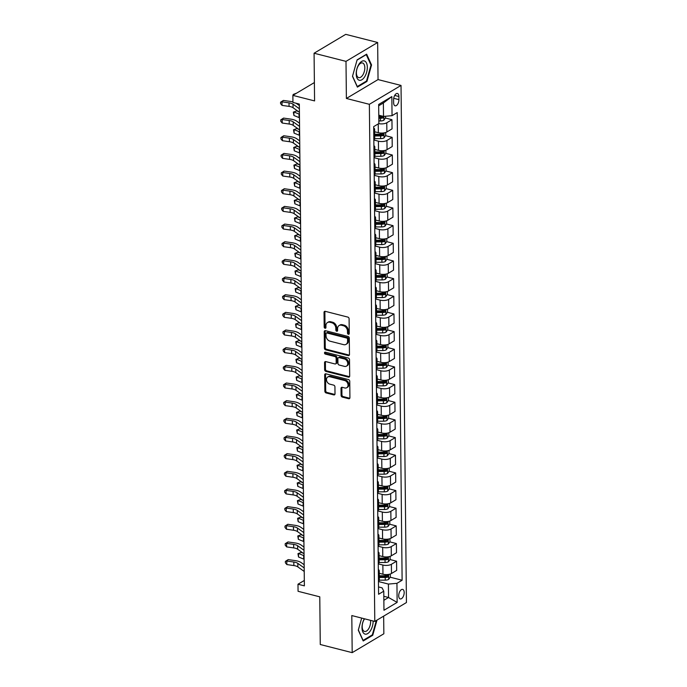 <?xml version="1.0" encoding="UTF-8"?>
<svg xmlns="http://www.w3.org/2000/svg" width="687" height="687" viewBox="0 0 687 687"><rect width="100%" height="100%" fill="white"/><g stroke="black" fill="none" stroke-linecap="round" stroke-linejoin="round"><path stroke-width="1.03" d="M348.386 334.286A1.056 0.807 -120.8 0 0 349.254 333.538L349.099 318.802A1.511 1.151 -120.8 0 0 347.828 317.093L325.269 311.34A1.511 1.151 -120.8 0 0 324.032 312.413L324.187 327.141A1.056 0.807 -120.8 0 0 325.939 327.596L325.921 325.681A4.826 3.675 -120.8 0 1 327.459 322.564A4.826 3.675 -120.8 0 1 329.88 322.272L331.761 322.753A4.826 3.675 -120.8 0 1 335.823 328.206L335.84 330.112A1.056 0.807 -120.8 0 0 337.592 330.567L337.575 328.661A4.826 3.675 -120.8 0 1 339.112 325.535A4.826 3.675 -120.8 0 1 341.542 325.243L343.414 325.724A4.826 3.675 -120.8 0 1 347.476 331.177L347.493 333.092A1.056 0.807 -120.8 0 0 348.386 334.286M404.179 592.52A4.921 2.533 104.3 0 0 402.659 589.386A4.921 2.533 104.3 0 0 398.709 595.784A4.921 2.533 104.3 0 0 400.229 598.918A4.921 2.533 104.3 0 0 404.179 592.52M341.087 395.386A1.511 1.151 -120.8 0 0 342.349 397.095L348.678 398.709A1.511 1.151 -120.8 0 0 349.923 397.644L349.752 381.276A1.511 1.151 -120.8 0 0 348.481 379.567L325.921 373.822A1.511 1.151 -120.8 0 0 324.685 374.887L324.857 391.247A1.511 1.151 -120.8 0 0 326.127 392.955L333.77 394.905A1.511 1.151 -120.8 0 0 335.007 393.84L334.93 386.833A1.511 1.151 -120.8 0 0 333.667 385.132L329.872 384.162A4.036 3.074 -120.8 0 1 326.677 380.83A4.036 3.074 -120.8 0 1 327.768 376.983A4.036 3.074 -120.8 0 1 329.794 376.742L344.651 380.529A4.036 3.074 -120.8 0 1 347.854 383.861A4.036 3.074 -120.8 0 1 346.755 387.708A4.036 3.074 -120.8 0 1 344.728 387.949L342.255 387.313A1.511 1.151 -120.8 0 0 341.01 388.387L341.087 395.386L341.937 394.879A1.511 1.151 -120.8 0 0 343.208 396.588L349.537 398.202A1.511 1.151 -120.8 0 0 349.795 398.237M345.999 61.366L346.385 98.456L378.039 79.58L377.652 42.491L345.999 61.366L314.079 53.225L314.577 100.912L292.868 95.381L292.945 102.44L299.326 104.072L304.375 585.856L297.986 584.225L298.064 591.292L319.773 596.831L320.271 644.509L352.191 652.65L383.844 633.775L383.664 616.127M346.385 98.456L369.366 104.312L374.784 621.426L351.804 615.561L352.191 652.65M348.232 355.583A1.511 1.151 -120.8 0 0 349.468 354.509L349.297 338.15A1.511 1.151 -120.8 0 0 348.034 336.441L325.475 330.687A1.511 1.151 -120.8 0 0 324.23 331.752L324.401 348.12A1.511 1.151 -120.8 0 0 325.672 349.829L348.232 355.583L349.09 355.067A1.511 1.151 -120.8 0 0 349.339 355.102M349.52 359.713L349.692 376.072A1.511 1.151 -120.8 0 1 348.455 377.146L325.896 371.392A1.511 1.151 -120.8 0 1 324.633 369.683L324.556 362.684A1.511 1.151 -120.8 0 1 325.793 361.611L334.947 363.947A1.511 1.151 -120.8 0 0 336.183 362.882L336.132 358.236A1.511 1.151 -120.8 0 0 334.87 356.527L325.337 354.097A1.056 0.807 -120.8 0 1 325.32 352.156L348.257 358.004A1.511 1.151 -120.8 0 1 349.52 359.713M314.079 53.225L345.733 34.35L377.652 42.491M393.599 99.675L393.634 102.784A4.766 2.456 104.3 0 0 395.102 105.815A4.766 2.456 104.3 0 0 398.932 99.624L398.907 96.515A4.766 2.456 104.3 0 0 397.43 93.475A4.766 2.456 104.3 0 0 393.599 99.675M369.366 104.312L401.028 85.437L406.438 602.542L374.784 621.426M391.848 96.601L392.045 115.674L383.518 116.412L383.372 102.99L391.848 96.601L378.666 104.458L378.872 123.531L373.694 126.614L378.589 594.272L383.767 591.189L382.084 587.84L378.511 586.93M390.19 577.2L402.118 580.24L397.223 112.582L392.045 115.674M402.118 580.24L396.94 583.332L397.138 602.405L383.964 610.262L383.767 591.189M378.039 79.58L401.028 85.437M304.315 580.455L297.986 584.225M314.388 82.552L292.868 95.381M383.372 102.99L378.683 105.789M383.518 116.412L378.777 115.201M383.818 596.282L388.55 597.492L388.413 584.07L378.451 581.528M390.001 559.536L396.571 561.21L396.665 570.399L391.487 573.482A6.149 2.422 179.4 0 1 382.96 574.22L379.284 573.284M396.571 561.21L391.392 564.302A6.149 2.422 179.4 0 1 382.865 565.04L378.271 563.872M389.812 541.88L396.382 543.554L396.485 552.734L391.307 555.826A6.149 2.422 179.4 0 1 382.779 556.564L379.095 555.628M396.382 543.554L391.212 546.637A6.149 2.422 179.4 0 1 382.676 547.376L378.082 546.208M389.632 524.215L396.201 525.89L396.296 535.079L391.118 538.161A6.149 2.422 179.4 0 1 382.59 538.9L378.915 537.964M396.201 525.89L391.023 528.981A6.149 2.422 179.4 0 1 382.496 529.72L377.902 528.543M389.443 506.559L396.013 508.234L396.116 517.414L390.937 520.506A6.149 2.422 179.4 0 1 382.401 521.244L378.726 520.299M396.013 508.234L390.843 511.317A6.149 2.422 179.4 0 1 382.307 512.055L377.713 510.888M389.263 488.895L395.832 490.57L395.927 499.758L390.748 502.841A6.149 2.422 179.4 0 1 382.221 503.58L378.546 502.644M395.832 490.57L390.654 493.661A6.149 2.422 179.4 0 1 382.127 494.4L377.532 493.223M389.074 471.239L395.643 472.914L395.738 482.094L390.568 485.177A6.149 2.422 179.4 0 1 382.032 485.915L378.357 484.979M395.643 472.914L390.465 475.997A6.149 2.422 179.4 0 1 381.938 476.735L377.343 475.567M388.894 453.575L395.463 455.249L395.557 464.429L390.379 467.521A6.149 2.422 179.4 0 1 381.852 468.259L378.176 467.323M395.463 455.249L390.285 458.332A6.149 2.422 179.4 0 1 381.757 459.079L377.163 457.903M388.705 435.91L395.274 437.585L395.368 446.773L390.199 449.856A6.149 2.422 179.4 0 1 381.663 450.595L377.987 449.659M395.274 437.585L390.096 440.676A6.149 2.422 179.4 0 1 381.568 441.415L376.974 440.247M388.524 418.254L395.094 419.929L395.188 429.109L390.01 432.2A6.149 2.422 179.4 0 1 381.483 432.939L377.807 432.003M395.094 419.929L389.915 423.012A6.149 2.422 179.4 0 1 381.388 423.75L376.794 422.582M388.335 400.59L394.905 402.264L394.999 411.453L389.83 414.536A6.149 2.422 179.4 0 1 381.294 415.274L377.618 414.338M394.905 402.264L389.727 405.356A6.149 2.422 179.4 0 1 381.199 406.094L376.605 404.918M388.155 382.934L394.724 384.608L394.819 393.788L389.641 396.88A6.149 2.422 179.4 0 1 381.113 397.618L377.438 396.682M394.724 384.608L389.546 387.691A6.149 2.422 179.4 0 1 381.019 388.43L376.424 387.262M387.966 365.269L394.536 366.944L394.63 376.132L389.452 379.215A6.149 2.422 179.4 0 1 380.924 379.954L377.249 379.018M394.536 366.944L389.357 370.035A6.149 2.422 179.4 0 1 380.83 370.774L376.236 369.597M387.786 347.613L394.347 349.288L394.45 358.468L389.271 361.551A6.149 2.422 179.4 0 1 380.744 362.298L377.069 361.353M394.347 349.288L389.177 352.371A6.149 2.422 179.4 0 1 380.641 353.109L376.055 351.942M387.597 329.949L394.166 331.623L394.261 340.804L389.082 343.895A6.149 2.422 179.4 0 1 380.555 344.634L376.88 343.698M394.166 331.623L388.988 334.715A6.149 2.422 179.4 0 1 380.461 335.454L375.866 334.277M387.408 312.284L393.977 313.959L394.08 323.148L388.902 326.231A6.149 2.422 179.4 0 1 380.375 326.969L376.699 326.033M393.977 313.959L388.808 317.05A6.149 2.422 179.4 0 1 380.272 317.789L375.677 316.621M387.228 294.629L393.797 296.303L393.891 305.483L388.713 308.575A6.149 2.422 179.4 0 1 380.186 309.313L376.51 308.377M393.797 296.303L388.619 299.386A6.149 2.422 179.4 0 1 380.091 300.125L375.497 298.957M387.039 276.964L393.608 278.639L393.711 287.827L388.533 290.91A6.149 2.422 179.4 0 1 380.005 291.649L376.321 290.713M393.608 278.639L388.438 281.73A6.149 2.422 179.4 0 1 379.902 282.469L375.308 281.292M386.858 259.308L393.428 260.983L393.522 270.163L388.344 273.254A6.149 2.422 179.4 0 1 379.817 273.993L376.141 273.057M393.428 260.983L388.249 264.066A6.149 2.422 179.4 0 1 379.722 264.804L375.128 263.636M386.669 241.644L393.239 243.318L393.333 252.507L388.164 255.59A6.149 2.422 179.4 0 1 379.628 256.328L375.952 255.392M393.239 243.318L388.061 246.41A6.149 2.422 179.4 0 1 379.533 247.148L374.939 245.972M386.489 223.988L393.058 225.662L393.153 234.842L387.975 237.934A6.149 2.422 179.4 0 1 379.447 238.672L375.772 237.728M393.058 225.662L387.88 228.745A6.149 2.422 179.4 0 1 379.353 229.484L374.758 228.316M386.3 206.323L392.87 207.998L392.964 217.178L387.794 220.269A6.149 2.422 179.4 0 1 379.258 221.008L375.583 220.072M392.87 207.998L387.691 211.089A6.149 2.422 179.4 0 1 379.164 211.828L374.57 210.651M386.12 188.659L392.689 190.333L392.784 199.522L387.605 202.605A6.149 2.422 179.4 0 1 379.078 203.343L375.403 202.407M392.689 190.333L387.511 193.425A6.149 2.422 179.4 0 1 378.984 194.163L374.389 192.995M385.931 171.003L392.5 172.677L392.595 181.857L387.425 184.949A6.149 2.422 179.4 0 1 378.889 185.688L375.214 184.751M392.5 172.677L387.322 175.76A6.149 2.422 179.4 0 1 378.795 176.499L374.2 175.331M385.75 153.338L392.32 155.013L392.414 164.202L387.236 167.285A6.149 2.422 179.4 0 1 378.709 168.023L375.033 167.087M392.32 155.013L387.142 158.104A6.149 2.422 179.4 0 1 378.614 158.843L374.02 157.666M385.562 135.683L392.131 137.357L392.225 146.537L387.047 149.629A6.149 2.422 179.4 0 1 378.52 150.367L374.844 149.431M392.131 137.357L386.953 140.44A6.149 2.422 179.4 0 1 378.425 141.179L373.831 140.011M385.381 118.018L391.951 119.693L392.045 128.881L386.867 131.964A6.149 2.422 179.4 0 1 378.339 132.703L374.664 131.767M383.861 600.292L388.55 597.492L397.138 602.405M391.951 119.693L386.772 122.784A6.149 2.422 179.4 0 1 378.7 123.626M379.713 116.575L381.749 117.091M379.894 134.231L381.929 134.755M380.083 151.896L382.118 152.42M380.263 169.56L382.298 170.075M380.452 187.216L382.487 187.74M380.632 204.881L382.676 205.396M380.821 222.536L382.857 223.06M381.002 240.201L383.045 240.716M381.191 257.857L383.226 258.381M381.371 275.521L383.415 276.045M381.56 293.186L383.595 293.701M381.74 310.842L383.784 311.366M381.929 328.506L383.964 329.021M382.118 346.162L384.153 346.686M382.298 363.827L384.334 364.342M382.487 381.483L384.522 382.006M382.668 399.147L384.703 399.662M382.857 416.811L384.892 417.327M383.037 434.467L385.081 434.991M383.226 452.132L385.261 452.647M383.406 469.788L385.45 470.312M383.595 487.452L385.63 487.968M383.775 505.108L385.819 505.632M383.964 522.773L386 523.288M384.145 540.437L386.188 540.952M384.334 558.093L386.369 558.617M384.522 575.758L386.558 576.273M373.702 128.014A6.149 2.422 179.4 0 1 374.638 129.276A6.149 2.422 179.4 0 1 373.737 130.556M374.638 129.276L374.733 138.456A6.149 2.422 179.4 0 1 373.831 139.736M373.891 145.67A6.149 2.422 179.4 0 1 374.819 146.932A6.149 2.422 179.4 0 1 373.917 148.212M374.819 146.932L374.913 156.121A6.149 2.422 179.4 0 1 374.011 157.4M374.08 163.334A6.149 2.422 179.4 0 1 375.008 164.597A6.149 2.422 179.4 0 1 374.106 165.876M375.008 164.597L375.102 173.777A6.149 2.422 179.4 0 1 374.2 175.056M374.26 180.99A6.149 2.422 179.4 0 1 375.188 182.253A6.149 2.422 179.4 0 1 374.286 183.532M375.188 182.253L375.282 191.441A6.149 2.422 179.4 0 1 374.381 192.721M374.449 198.655A6.149 2.422 179.4 0 1 375.377 199.917A6.149 2.422 179.4 0 1 374.475 201.197M375.377 199.917L375.471 209.097A6.149 2.422 179.4 0 1 374.57 210.377M374.63 216.319A6.149 2.422 179.4 0 1 375.557 217.573A6.149 2.422 179.4 0 1 374.655 218.852M375.557 217.573L375.652 226.762A6.149 2.422 179.4 0 1 374.75 228.041M374.819 233.975A6.149 2.422 179.4 0 1 375.746 235.237A6.149 2.422 179.4 0 1 374.844 236.517M375.746 235.237L375.841 244.417A6.149 2.422 179.4 0 1 374.939 245.697M374.999 251.64A6.149 2.422 179.4 0 1 375.926 252.902A6.149 2.422 179.4 0 1 375.025 254.181M375.926 252.902L376.029 262.082A6.149 2.422 179.4 0 1 375.119 263.361M375.188 269.295A6.149 2.422 179.4 0 1 376.115 270.558A6.149 2.422 179.4 0 1 375.214 271.837M376.115 270.558L376.21 279.746A6.149 2.422 179.4 0 1 375.308 281.026M375.368 286.96A6.149 2.422 179.4 0 1 376.296 288.222A6.149 2.422 179.4 0 1 375.394 289.502M376.296 288.222L376.399 297.402A6.149 2.422 179.4 0 1 375.497 298.682M375.557 304.616A6.149 2.422 179.4 0 1 376.485 305.878A6.149 2.422 179.4 0 1 375.583 307.158M376.485 305.878L376.579 315.067A6.149 2.422 179.4 0 1 375.677 316.346M375.737 322.28A6.149 2.422 179.4 0 1 376.665 323.543A6.149 2.422 179.4 0 1 375.763 324.822M376.665 323.543L376.768 332.723A6.149 2.422 179.4 0 1 375.866 334.002M375.926 339.945A6.149 2.422 179.4 0 1 376.854 341.199A6.149 2.422 179.4 0 1 375.952 342.478M376.854 341.199L376.948 350.387A6.149 2.422 179.4 0 1 376.047 351.667M376.107 357.601A6.149 2.422 179.4 0 1 377.043 358.863A6.149 2.422 179.4 0 1 376.141 360.143M377.043 358.863L377.137 368.043A6.149 2.422 179.4 0 1 376.236 369.323M376.296 375.265A6.149 2.422 179.4 0 1 377.223 376.528A6.149 2.422 179.4 0 1 376.321 377.807M377.223 376.528L377.318 385.708A6.149 2.422 179.4 0 1 376.416 386.987M376.476 392.921A6.149 2.422 179.4 0 1 377.412 394.183A6.149 2.422 179.4 0 1 376.51 395.463M377.412 394.183L377.507 403.363A6.149 2.422 179.4 0 1 376.605 404.652M376.665 410.586A6.149 2.422 179.4 0 1 377.592 411.848A6.149 2.422 179.4 0 1 376.691 413.127M377.592 411.848L377.687 421.028A6.149 2.422 179.4 0 1 376.785 422.307M376.854 428.241A6.149 2.422 179.4 0 1 377.781 429.504A6.149 2.422 179.4 0 1 376.88 430.783M377.781 429.504L377.876 438.692A6.149 2.422 179.4 0 1 376.974 439.972M377.034 445.906A6.149 2.422 179.4 0 1 377.962 447.168A6.149 2.422 179.4 0 1 377.06 448.448M377.962 447.168L378.056 456.348A6.149 2.422 179.4 0 1 377.154 457.628M377.223 463.57A6.149 2.422 179.4 0 1 378.151 464.824A6.149 2.422 179.4 0 1 377.249 466.104M378.151 464.824L378.245 474.013A6.149 2.422 179.4 0 1 377.343 475.292M377.403 481.226A6.149 2.422 179.4 0 1 378.331 482.489A6.149 2.422 179.4 0 1 377.429 483.768M378.331 482.489L378.434 491.669A6.149 2.422 179.4 0 1 377.524 492.948M377.592 498.891A6.149 2.422 179.4 0 1 378.52 500.145A6.149 2.422 179.4 0 1 377.618 501.433M378.52 500.145L378.614 509.333A6.149 2.422 179.4 0 1 377.713 510.613M377.773 516.547A6.149 2.422 179.4 0 1 378.7 517.809A6.149 2.422 179.4 0 1 377.798 519.089M378.7 517.809L378.803 526.989A6.149 2.422 179.4 0 1 377.902 528.277M377.962 534.211A6.149 2.422 179.4 0 1 378.889 535.474A6.149 2.422 179.4 0 1 377.987 536.753M378.889 535.474L378.984 544.654A6.149 2.422 179.4 0 1 378.082 545.933M378.142 551.867A6.149 2.422 179.4 0 1 379.069 553.129A6.149 2.422 179.4 0 1 378.168 554.409M379.069 553.129L379.172 562.318A6.149 2.422 179.4 0 1 378.271 563.598M378.331 569.532A6.149 2.422 179.4 0 1 379.258 570.794A6.149 2.422 179.4 0 1 378.357 572.073M379.258 570.794L379.353 579.974A6.149 2.422 179.4 0 1 378.451 581.254M388.413 584.07L396.94 583.332M352.491 76.334L357.395 87.129L366.935 81.444L371.555 64.964L366.643 54.17L357.111 59.855L352.491 76.334M361.68 618.085L358.288 630.177L363.2 640.971L372.732 635.277L376.991 620.103M370.877 64.793L371.555 64.964M366.18 81.246L366.935 81.444M371.976 635.089L372.732 635.277M349.228 333.77A1.056 0.807 -120.8 0 1 348.352 332.577L348.335 330.67A4.826 3.675 -120.8 0 0 344.273 325.209L343.414 325.724M339.112 325.535L339.971 325.02A4.826 3.675 -120.8 0 1 342.392 324.728L344.273 325.209M327.459 322.564L328.309 322.048A4.826 3.675 -120.8 0 1 330.739 321.756L332.62 322.237A4.826 3.675 -120.8 0 1 336.673 327.699L336.699 329.605A1.056 0.807 -120.8 0 0 337.566 330.799M325.011 311.305A1.511 1.151 -120.8 0 0 324.882 311.898L325.037 326.634A1.056 0.807 -120.8 0 0 325.913 327.828M325.217 330.653A1.511 1.151 -120.8 0 0 325.088 331.246L325.26 347.613A1.511 1.151 -120.8 0 0 326.531 349.314L349.09 355.067M347.562 339.223A1.056 0.807 -120.8 0 0 346.669 338.03L326.866 332.98A1.056 0.807 -120.8 0 0 326.007 333.727L326.024 335.737A4.826 3.675 -120.8 0 0 330.078 341.199L343.62 344.651A4.826 3.675 -120.8 0 0 346.042 344.359A4.826 3.675 -120.8 0 0 347.579 341.233L347.562 339.223L348.412 338.717A1.056 0.807 -120.8 0 0 347.528 337.523L346.669 338.03M326.342 333.049L327.192 332.534A1.056 0.807 -120.8 0 1 327.725 332.474L347.528 337.523M346.042 344.359L346.901 343.852A4.826 3.675 -120.8 0 0 348.438 340.726L347.579 341.233M348.412 338.717L348.438 340.726M325.544 361.577A1.511 1.151 -120.8 0 0 325.415 362.169L325.483 369.177A1.511 1.151 -120.8 0 0 326.754 370.886L349.314 376.631A1.511 1.151 -120.8 0 0 349.563 376.665M335.703 363.852L336.561 363.346A1.511 1.151 -120.8 0 0 337.042 362.367L336.991 357.721A1.511 1.151 -120.8 0 0 335.72 356.021L326.196 353.59L325.337 354.097M325.337 352.165A1.056 0.807 -120.8 0 0 326.196 353.59M344.436 366.369A4.036 3.074 -120.8 0 0 346.463 366.128A4.036 3.074 -120.8 0 0 347.562 362.281A4.036 3.074 -120.8 0 0 344.359 358.949L339.129 357.618A1.511 1.151 -120.8 0 0 337.892 358.683L337.935 363.329A1.511 1.151 -120.8 0 0 339.206 365.037L344.436 366.369M346.463 366.128L347.321 365.613A4.036 3.074 -120.8 0 0 348.421 361.766A4.036 3.074 -120.8 0 0 345.218 358.442L344.359 358.949M338.373 357.704L339.223 357.197A1.511 1.151 -120.8 0 1 339.979 357.103L345.218 358.442M341.997 387.279A1.511 1.151 -120.8 0 0 341.868 387.872L341.937 394.879M346.755 387.708L347.613 387.193A4.036 3.074 -120.8 0 0 348.704 383.346A4.036 3.074 -120.8 0 0 345.501 380.023L344.651 380.529M327.768 376.983L328.626 376.476A4.036 3.074 -120.8 0 1 330.653 376.236L345.501 380.023M325.672 373.78A1.511 1.151 -120.8 0 0 325.544 374.372L325.715 390.74A1.511 1.151 -120.8 0 0 326.978 392.449L334.621 394.398A1.511 1.151 -120.8 0 0 334.878 394.432M385.51 116.24L385.527 117.803L383.835 120.234A4.07 1.606 179.4 0 1 380.452 120.955L378.838 120.955M382.848 116.24A4.07 1.606 179.4 0 1 380.409 116.575L378.795 116.575M378.812 118.276L380.426 118.267A4.07 1.606 -0.6 0 0 383.002 117.889L382.985 116.197M383.002 117.889L381.165 117.425A2.078 0.816 179.4 0 1 380.443 117.477L378.803 117.486M293.169 95.201L293.16 94.463L296.483 93.217L293.684 94.282L294.294 94.531M293.16 94.463L293.684 94.282L293.692 94.892M299.412 112.282L293.048 107.722A7.686 3.023 -0.6 0 0 289.055 106.382L282.039 105.386L282.005 101.848L280.562 102.217L283.379 100.431L290.395 101.427A11.524 4.534 179.4 0 1 292.937 101.942M299.377 108.744L293.014 104.192A7.686 3.023 -0.6 0 0 289.012 102.852L282.005 101.848L283.379 100.431M282.039 105.386L280.571 103.634L280.562 102.217M296.106 103.248A11.524 4.534 179.4 0 1 296.389 103.445L299.343 105.558M385.682 132.488L385.716 135.459L384.016 137.898A4.07 1.606 179.4 0 1 380.641 138.611L374.716 138.645M374.707 135.957L380.607 135.923A4.07 1.606 -0.6 0 0 383.191 135.554L383.174 133.862A4.07 1.606 179.4 0 1 380.589 134.231L374.69 134.266M383.191 135.554L381.354 135.09A2.078 0.816 179.4 0 1 380.632 135.141L374.698 135.167M298.51 111.638L296.664 110.882L293.873 111.938L299.025 114.051A11.524 4.534 -0.6 0 0 299.438 114.205M293.349 112.118L293.873 111.938L293.907 115.476L293.349 112.118L296.664 110.882M293.907 115.476L299.06 117.58A11.524 4.534 -0.6 0 0 299.472 117.735M385.871 150.152L385.896 153.124L384.205 155.554A4.07 1.606 179.4 0 1 380.821 156.275L374.896 156.301M374.887 153.622L380.796 153.587A4.07 1.606 -0.6 0 0 383.372 153.218L383.355 151.518A4.07 1.606 179.4 0 1 380.778 151.896L374.87 151.921M383.372 153.218L381.534 152.746A2.078 0.816 179.4 0 1 380.813 152.797L374.879 152.832M298.699 129.293L296.853 128.538L294.053 129.603L299.214 131.706A11.524 4.534 -0.6 0 0 299.618 131.87M293.529 129.783L294.053 129.603L294.088 133.132L293.529 129.783L296.853 128.538M294.088 133.132L299.249 135.236A11.524 4.534 -0.6 0 0 299.661 135.399M386.051 167.817L386.085 170.788L384.385 173.218A4.07 1.606 179.4 0 1 381.01 173.931L375.085 173.966M375.076 171.278L380.976 171.252A4.07 1.606 -0.6 0 0 383.561 170.874L383.544 169.182A4.07 1.606 179.4 0 1 380.959 169.552L375.059 169.586M383.561 170.874L381.723 170.41A2.078 0.816 179.4 0 1 381.002 170.462L375.068 170.488M298.879 146.958L297.033 146.202L294.242 147.258L299.395 149.371A11.524 4.534 -0.6 0 0 299.807 149.526M293.718 147.447L294.242 147.258L294.276 150.797L293.718 147.447L297.033 146.202M294.276 150.797L299.429 152.9A11.524 4.534 -0.6 0 0 299.841 153.064M299.601 129.937L293.237 125.386A7.686 3.023 -0.6 0 0 289.236 124.038L282.22 123.042L282.185 119.512L280.743 119.882L283.559 118.087L290.575 119.083A11.524 4.534 179.4 0 1 296.578 121.101L299.532 123.213M299.566 126.408L293.203 121.857A7.686 3.023 -0.6 0 0 289.201 120.508L282.185 119.512L283.559 118.087M282.22 123.042L280.76 121.29L280.743 119.882M299.781 147.602L293.418 143.051A7.686 3.023 -0.6 0 0 289.425 141.702L282.409 140.706L282.374 137.177L280.931 137.537L283.748 135.751L290.764 136.747A11.524 4.534 179.4 0 1 296.758 138.765L299.712 140.878M299.747 144.064L293.383 139.513A7.686 3.023 -0.6 0 0 289.382 138.173L282.374 137.177L283.748 135.751M282.409 140.706L280.94 138.954L280.931 137.537M299.97 165.258L293.607 160.706A7.686 3.023 -0.6 0 0 289.605 159.367L282.589 158.362L282.555 154.833L281.112 155.202L283.929 153.407L290.945 154.403A11.524 4.534 179.4 0 1 296.947 156.421L299.901 158.534M299.936 161.728L293.572 157.177A7.686 3.023 -0.6 0 0 289.57 155.829L282.555 154.833L283.929 153.407M282.589 158.362L281.129 156.61L281.112 155.202M386.24 185.473L386.266 188.444L384.574 190.874A4.07 1.606 179.4 0 1 381.191 191.596L375.274 191.621M375.257 188.942L381.165 188.908A4.07 1.606 -0.6 0 0 383.741 188.539L383.724 186.838A4.07 1.606 179.4 0 1 381.148 187.216L375.239 187.242M383.741 188.539L381.903 188.066A2.078 0.816 179.4 0 1 381.182 188.126L375.248 188.152M299.068 164.614L297.222 163.858L294.422 164.923L299.584 167.027A11.524 4.534 -0.6 0 0 299.987 167.19M293.899 165.103L294.422 164.923L294.465 168.452L293.899 165.103L297.222 163.858M294.465 168.452L299.618 170.565A11.524 4.534 -0.6 0 0 300.03 170.72M300.159 182.922L293.796 178.371A7.686 3.023 -0.6 0 0 289.794 177.023L282.778 176.027L282.743 172.497L281.301 172.858L284.117 171.072L291.133 172.068A11.524 4.534 179.4 0 1 297.127 174.086L300.082 176.198M300.116 179.393L293.753 174.833A7.686 3.023 -0.6 0 0 289.751 173.493L282.743 172.497L284.117 171.072M282.778 176.027L281.318 174.275L281.301 172.858M364.634 76.875A9.987 5.144 104.3 0 0 366.532 63.118A9.987 5.144 104.3 0 0 358.906 64.286A9.987 5.144 104.3 0 0 357 78.043A9.987 5.144 104.3 0 0 364.634 76.875M362.77 75.055A7.566 3.899 104.3 0 0 364.814 67.618A7.566 3.899 104.3 0 0 362.47 62.955A7.566 3.899 104.3 0 0 358.434 65.523A7.566 3.899 104.3 0 0 356.398 72.959A7.566 3.899 104.3 0 0 358.734 77.614A7.566 3.899 104.3 0 0 362.77 75.055M357.042 60.104L366.248 54.617L371.006 65.076L366.523 81.04L357.283 86.545L352.543 76.128M364.325 618.755A9.987 5.144 104.3 0 0 362.006 627.738A9.987 5.144 104.3 0 0 367.665 633.612A9.987 5.144 104.3 0 0 373.127 621.108A9.987 5.144 104.3 0 0 373.127 620.996M364.599 618.824A7.566 3.899 104.3 0 0 362.195 626.638A7.566 3.899 104.3 0 0 364.531 631.456A7.566 3.899 104.3 0 0 370.611 621.615A7.566 3.899 104.3 0 0 370.525 620.335M376.364 620.481L372.32 634.882L363.088 640.387L358.348 629.97M386.42 203.137L386.455 206.109L384.754 208.539A4.07 1.606 179.4 0 1 381.379 209.252L375.454 209.286M375.445 206.598L381.345 206.572A4.07 1.606 -0.6 0 0 383.93 206.194L383.913 204.503A4.07 1.606 179.4 0 1 381.328 204.872L375.428 204.906M383.93 206.194L382.092 205.731A2.078 0.816 179.4 0 1 381.371 205.782L375.437 205.817M299.257 182.278L297.402 181.523L294.611 182.587L299.764 184.691A11.524 4.534 -0.6 0 0 300.176 184.846M294.088 182.768L294.611 182.587L294.646 186.117L294.088 182.768L297.402 181.523M294.646 186.117L299.798 188.221A11.524 4.534 -0.6 0 0 300.21 188.384M386.609 220.793L386.635 223.764L384.943 226.203A4.07 1.606 179.4 0 1 381.56 226.916L375.643 226.942M375.626 224.263L381.534 224.228A4.07 1.606 -0.6 0 0 384.119 223.859L384.093 222.159A4.07 1.606 179.4 0 1 381.517 222.536L375.609 222.562M384.119 223.859L382.281 223.387A2.078 0.816 179.4 0 1 381.551 223.447L375.617 223.473M299.438 199.934L297.591 199.178L294.792 200.243L299.953 202.347A11.524 4.534 -0.6 0 0 300.356 202.51M294.276 200.424L294.792 200.243L294.835 203.773L294.276 200.424L297.591 199.178M294.835 203.773L299.987 205.885A11.524 4.534 -0.6 0 0 300.399 206.04M386.79 238.458L386.824 241.429L385.124 243.859A4.07 1.606 179.4 0 1 381.749 244.581L375.823 244.606M375.815 241.918L381.723 241.893A4.07 1.606 -0.6 0 0 384.299 241.515L384.282 239.823A4.07 1.606 179.4 0 1 381.697 240.192L375.798 240.227M384.299 241.515L382.461 241.051A2.078 0.816 179.4 0 1 381.74 241.103L375.806 241.137M299.626 217.599L297.772 216.843L294.981 217.908L300.133 220.012A11.524 4.534 -0.6 0 0 300.545 220.166M294.457 218.088L294.981 217.908L295.015 221.437L294.457 218.088L297.772 216.843M295.015 221.437L300.176 223.541A11.524 4.534 -0.6 0 0 300.58 223.704M386.979 256.114L387.013 259.085L385.313 261.524A4.07 1.606 179.4 0 1 381.929 262.236L376.012 262.271M375.995 259.583L381.903 259.549A4.07 1.606 -0.6 0 0 384.488 259.179L384.471 257.488A4.07 1.606 179.4 0 1 381.886 257.857L375.978 257.883M384.488 259.179L382.65 258.707A2.078 0.816 179.4 0 1 381.92 258.767L375.995 258.793M299.807 235.255L297.96 234.507L295.161 235.564L300.322 237.676A11.524 4.534 -0.6 0 0 300.726 237.831M294.646 235.744L295.161 235.564L295.204 239.102L294.646 235.744L297.96 234.507M295.204 239.102L300.356 241.206A11.524 4.534 -0.6 0 0 300.769 241.36M387.159 273.778L387.193 276.749L385.493 279.18A4.07 1.606 179.4 0 1 382.118 279.901L376.193 279.927M376.184 277.239L382.092 277.213A4.07 1.606 -0.6 0 0 384.668 276.844L384.651 275.143A4.07 1.606 179.4 0 1 382.075 275.521L376.167 275.547M384.668 276.844L382.831 276.372A2.078 0.816 179.4 0 1 382.109 276.423L376.175 276.457M299.996 252.919L298.141 252.163L295.35 253.228L300.502 255.332A11.524 4.534 -0.6 0 0 300.915 255.495M294.826 253.409L295.35 253.228L295.384 256.758L294.826 253.409L298.141 252.163M295.384 256.758L300.545 258.862A11.524 4.534 -0.6 0 0 300.949 259.025M300.339 200.578L293.976 196.027A7.686 3.023 -0.6 0 0 289.974 194.687L282.967 193.691L282.924 190.153L281.481 190.522L284.298 188.727L291.314 189.732A11.524 4.534 179.4 0 1 297.316 191.742L300.271 193.863M300.305 197.049L293.942 192.497A7.686 3.023 -0.6 0 0 289.94 191.149L282.924 190.153L284.298 188.727M282.967 193.691L281.498 191.939L281.481 190.522M300.528 218.243L294.165 213.691A7.686 3.023 -0.6 0 0 290.163 212.343L283.147 211.347L283.113 207.817L281.67 208.187L284.487 206.392L291.503 207.388A11.524 4.534 179.4 0 1 297.497 209.406L300.451 211.519M300.485 214.713L294.122 210.162A7.686 3.023 -0.6 0 0 290.129 208.814L283.113 207.817L284.487 206.392M283.147 211.347L281.687 209.595L281.67 208.187M300.708 235.907L294.345 231.347A7.686 3.023 -0.6 0 0 290.343 230.008L283.336 229.011L283.293 225.473L281.85 225.843L284.676 224.056L291.683 225.053A11.524 4.534 179.4 0 1 297.686 227.071L300.64 229.183M300.674 232.369L294.311 227.818A7.686 3.023 -0.6 0 0 290.309 226.478L283.293 225.473L284.676 224.056M283.336 229.011L281.868 227.26L281.85 225.843M300.897 253.563L294.534 249.012A7.686 3.023 -0.6 0 0 290.532 247.663L283.516 246.667L283.482 243.138L282.039 243.507L284.856 241.712L291.872 242.709A11.524 4.534 179.4 0 1 297.866 244.727L300.82 246.839M300.854 250.034L294.491 245.482A7.686 3.023 -0.6 0 0 290.498 244.134L283.482 243.138L284.856 241.712M283.516 246.667L282.056 244.915L282.039 243.507M301.078 271.228L294.714 266.676A7.686 3.023 -0.6 0 0 290.713 265.328L283.705 264.332L283.662 260.802L282.22 261.163L285.045 259.377L292.052 260.373A11.524 4.534 179.4 0 1 298.055 262.391L301.009 264.504M301.043 267.69L294.68 263.138A7.686 3.023 -0.6 0 0 290.678 261.799L283.662 260.802L285.045 259.377M283.705 264.332L282.237 262.58L282.22 261.163M387.348 291.443L387.382 294.414L385.682 296.844A4.07 1.606 179.4 0 1 382.298 297.557L376.382 297.591M376.373 294.903L382.273 294.878A4.07 1.606 -0.6 0 0 384.857 294.5L384.84 292.808A4.07 1.606 179.4 0 1 382.255 293.177L376.347 293.212M384.857 294.5L383.02 294.036A2.078 0.816 179.4 0 1 382.29 294.088L376.364 294.113M300.176 270.584L298.33 269.828L295.53 270.884L300.691 272.997A11.524 4.534 -0.6 0 0 301.104 273.151M295.015 271.073L295.53 270.884L295.573 274.422L295.015 271.073L298.33 269.828M295.573 274.422L300.726 276.526A11.524 4.534 -0.6 0 0 301.138 276.681M301.267 288.883L294.903 284.332A7.686 3.023 -0.6 0 0 290.902 282.992L283.886 281.988L283.851 278.458L282.409 278.828L285.225 277.033L292.241 278.029A11.524 4.534 179.4 0 1 298.244 280.047L301.198 282.159M301.224 285.354L294.86 280.803A7.686 3.023 -0.6 0 0 290.867 279.454L283.851 278.458L285.225 277.033M283.886 281.988L282.426 280.236L282.409 278.828M387.537 309.098L387.562 312.07L385.871 314.5A4.07 1.606 179.4 0 1 382.487 315.221L376.562 315.247M376.553 312.568L382.461 312.533A4.07 1.606 -0.6 0 0 385.038 312.164L385.021 310.464A4.07 1.606 179.4 0 1 382.444 310.842L376.536 310.868M385.038 312.164L383.2 311.692A2.078 0.816 179.4 0 1 382.479 311.752L376.545 311.778M300.365 288.239L298.51 287.484L295.719 288.549L300.872 290.653A11.524 4.534 -0.6 0 0 301.284 290.816M295.195 288.729L295.719 288.549L295.753 292.078L295.195 288.729L298.51 287.484M295.753 292.078L300.915 294.191A11.524 4.534 -0.6 0 0 301.318 294.345M301.447 306.548L295.084 301.997A7.686 3.023 -0.6 0 0 291.09 300.648L284.075 299.652L284.032 296.123L282.597 296.483L285.414 294.697L292.43 295.693A11.524 4.534 179.4 0 1 298.424 297.711L301.378 299.824M301.413 303.019L295.049 298.459A7.686 3.023 -0.6 0 0 291.048 297.119L284.032 296.123L285.414 294.697M284.075 299.652L282.606 297.9L282.597 296.483M387.717 326.763L387.751 329.734L386.051 332.165A4.07 1.606 179.4 0 1 382.668 332.877L376.751 332.912M376.742 330.224L382.642 330.198A4.07 1.606 -0.6 0 0 385.227 329.82L385.209 328.128A4.07 1.606 179.4 0 1 382.625 328.498L376.725 328.532M385.227 329.82L383.389 329.356A2.078 0.816 179.4 0 1 382.659 329.408L376.734 329.442M300.545 305.904L298.699 305.148L295.908 306.213L301.061 308.317A11.524 4.534 -0.6 0 0 301.473 308.472M295.384 306.393L295.908 306.213L295.942 309.743L295.384 306.393L298.699 305.148M295.942 309.743L301.095 311.846A11.524 4.534 -0.6 0 0 301.507 312.01M301.636 324.204L295.273 319.653A7.686 3.023 -0.6 0 0 291.271 318.313L284.255 317.317L284.22 313.779L282.778 314.148L285.594 312.353L292.61 313.358A11.524 4.534 179.4 0 1 298.613 315.367L301.567 317.48M301.602 320.674L295.238 316.123A7.686 3.023 -0.6 0 0 291.236 314.775L284.22 313.779L285.594 312.353M284.255 317.317L282.795 315.565L282.778 314.148M387.906 344.419L387.932 347.39L386.24 349.829A4.07 1.606 179.4 0 1 382.857 350.542L376.931 350.568M376.923 347.888L382.831 347.854A4.07 1.606 -0.6 0 0 385.407 347.485L385.39 345.784A4.07 1.606 179.4 0 1 382.814 346.162L376.905 346.188M385.407 347.485L383.569 347.012A2.078 0.816 179.4 0 1 382.848 347.072L376.914 347.098M300.734 323.56L298.888 322.804L296.088 323.869L301.241 325.973A11.524 4.534 -0.6 0 0 301.653 326.136M295.565 324.049L296.088 323.869L296.123 327.398L295.565 324.049L298.888 322.804M296.123 327.398L301.284 329.511A11.524 4.534 -0.6 0 0 301.687 329.666M301.816 341.868L295.453 337.317A7.686 3.023 -0.6 0 0 291.46 335.969L284.444 334.973L284.401 331.443L282.967 331.812L285.783 330.018L292.799 331.014A11.524 4.534 179.4 0 1 298.793 333.032L301.748 335.144M301.782 338.339L295.419 333.788A7.686 3.023 -0.6 0 0 291.417 332.439L284.401 331.443L285.783 330.018M284.444 334.973L282.975 333.221L282.967 331.812M388.086 362.083L388.121 365.055L386.42 367.485A4.07 1.606 179.4 0 1 383.045 368.198L377.12 368.232M377.111 365.544L383.011 365.518A4.07 1.606 -0.6 0 0 385.596 365.14L385.579 363.449A4.07 1.606 179.4 0 1 382.994 363.818L377.094 363.852M385.596 365.14L383.758 364.677A2.078 0.816 179.4 0 1 383.037 364.728L377.103 364.763M300.915 341.224L299.068 340.469L296.277 341.533L301.43 343.637A11.524 4.534 -0.6 0 0 301.842 343.792M295.753 341.714L296.277 341.533L296.312 345.063L295.753 341.714L299.068 340.469M296.312 345.063L301.464 347.167A11.524 4.534 -0.6 0 0 301.876 347.33M302.005 359.533L295.642 354.973A7.686 3.023 -0.6 0 0 291.64 353.633L284.624 352.637L284.59 349.099L283.147 349.468L285.964 347.682L292.98 348.678A11.524 4.534 179.4 0 1 298.982 350.696L301.937 352.809M301.971 355.995L295.608 351.443A7.686 3.023 -0.6 0 0 291.606 350.104L284.59 349.099L285.964 347.682M284.624 352.637L283.164 350.885L283.147 349.468M388.275 379.739L388.301 382.711L386.609 385.149A4.07 1.606 179.4 0 1 383.226 385.862L377.3 385.888M377.292 383.209L383.2 383.174A4.07 1.606 -0.6 0 0 385.776 382.805L385.759 381.113A4.07 1.606 179.4 0 1 383.183 381.483L377.275 381.508M385.776 382.805L383.939 382.333A2.078 0.816 179.4 0 1 383.217 382.393L377.283 382.419M301.104 358.88L299.257 358.133L296.458 359.189L301.619 361.302A11.524 4.534 -0.6 0 0 302.022 361.456M295.934 359.37L296.458 359.189L296.492 362.727L295.934 359.37L299.257 358.133M296.492 362.727L301.653 364.831A11.524 4.534 -0.6 0 0 302.065 364.986M302.186 377.189L295.822 372.637A7.686 3.023 -0.6 0 0 291.829 371.289L284.813 370.293L284.779 366.764L283.336 367.133L286.153 365.338L293.169 366.334A11.524 4.534 179.4 0 1 299.163 368.352L302.117 370.465M302.151 373.659L295.788 369.108A7.686 3.023 -0.6 0 0 291.786 367.76L284.779 366.764L286.153 365.338M284.813 370.293L283.345 368.541L283.336 367.133M388.456 397.404L388.49 400.375L386.79 402.805A4.07 1.606 179.4 0 1 383.415 403.527L377.489 403.552M377.481 400.865L383.38 400.839A4.07 1.606 -0.6 0 0 385.965 400.469L385.948 398.769A4.07 1.606 179.4 0 1 383.363 399.147L377.464 399.173M385.965 400.469L384.127 399.997A2.078 0.816 179.4 0 1 383.406 400.049L377.472 400.083M301.284 376.545L299.438 375.789L296.647 376.854L301.799 378.958A11.524 4.534 -0.6 0 0 302.211 379.121M296.123 377.034L296.647 376.854L296.681 380.383L296.123 377.034L299.438 375.789M296.681 380.383L301.833 382.487A11.524 4.534 -0.6 0 0 302.246 382.65M388.644 415.06L388.67 418.031L386.979 420.47A4.07 1.606 179.4 0 1 383.595 421.183L377.67 421.217M377.661 418.529L383.569 418.503A4.07 1.606 -0.6 0 0 386.146 418.125L386.128 416.434A4.07 1.606 179.4 0 1 383.552 416.803L377.644 416.837M386.146 418.125L384.308 417.662A2.078 0.816 179.4 0 1 383.586 417.713L377.652 417.739M301.473 394.209L299.626 393.453L296.827 394.51L301.988 396.622A11.524 4.534 -0.6 0 0 302.392 396.777M296.303 394.69L296.827 394.51L296.87 398.048L296.303 394.69L299.626 393.453M296.87 398.048L302.022 400.152A11.524 4.534 -0.6 0 0 302.435 400.306M388.825 432.724L388.859 435.695L387.159 438.126A4.07 1.606 179.4 0 1 383.784 438.847L377.859 438.873M377.85 436.193L383.75 436.159A4.07 1.606 -0.6 0 0 386.334 435.79L386.317 434.09A4.07 1.606 179.4 0 1 383.732 434.467L377.833 434.493M386.334 435.79L384.497 435.318A2.078 0.816 179.4 0 1 383.775 435.378L377.841 435.403M301.662 411.865L299.807 411.109L297.016 412.174L302.168 414.278A11.524 4.534 -0.6 0 0 302.581 414.441M296.492 412.355L297.016 412.174L297.05 415.704L296.492 412.355L299.807 411.109M297.05 415.704L302.203 417.816A11.524 4.534 -0.6 0 0 302.615 417.971M389.014 450.389L389.04 453.36L387.348 455.79A4.07 1.606 179.4 0 1 383.964 456.503L378.048 456.537M378.03 453.849L383.939 453.824A4.07 1.606 -0.6 0 0 386.515 453.446L386.498 451.754A4.07 1.606 179.4 0 1 383.921 452.123L378.013 452.158M386.515 453.446L384.686 452.982A2.078 0.816 179.4 0 1 383.956 453.034L378.022 453.068M301.842 429.53L299.996 428.774L297.196 429.839L302.357 431.943A11.524 4.534 -0.6 0 0 302.761 432.097M296.681 430.019L297.196 429.839L297.239 433.368L296.681 430.019L299.996 428.774M297.239 433.368L302.392 435.472A11.524 4.534 -0.6 0 0 302.804 435.635M389.194 468.045L389.228 471.016L387.528 473.455A4.07 1.606 179.4 0 1 384.153 474.167L378.228 474.193M378.219 471.514L384.119 471.48A4.07 1.606 -0.6 0 0 386.704 471.11L386.687 469.41A4.07 1.606 179.4 0 1 384.102 469.788L378.202 469.814M386.704 471.11L384.866 470.638A2.078 0.816 179.4 0 1 384.145 470.698L378.211 470.724M302.031 447.185L300.176 446.43L297.385 447.495L302.538 449.599A11.524 4.534 -0.6 0 0 302.95 449.762M296.861 447.675L297.385 447.495L297.419 451.024L296.861 447.675L300.176 446.43M297.419 451.024L302.581 453.137A11.524 4.534 -0.6 0 0 302.984 453.291M389.383 485.709L389.409 488.68L387.717 491.111A4.07 1.606 179.4 0 1 384.334 491.823L378.417 491.858M378.4 489.17L384.308 489.144A4.07 1.606 -0.6 0 0 386.893 488.766L386.875 487.074A4.07 1.606 179.4 0 1 384.291 487.444L378.382 487.478M386.893 488.766L385.055 488.302A2.078 0.816 179.4 0 1 384.325 488.354L378.391 488.388M302.211 464.85L300.365 464.094L297.565 465.159L302.727 467.263A11.524 4.534 -0.6 0 0 303.13 467.418M297.05 465.339L297.565 465.159L297.608 468.689L297.05 465.339L300.365 464.094M297.608 468.689L302.761 470.793A11.524 4.534 -0.6 0 0 303.173 470.956M389.563 503.365L389.598 506.336L387.897 508.775A4.07 1.606 179.4 0 1 384.522 509.488L378.597 509.514M378.589 506.834L384.497 506.8A4.07 1.606 -0.6 0 0 387.073 506.431L387.056 504.739A4.07 1.606 179.4 0 1 384.471 505.108L378.571 505.134M387.073 506.431L385.235 505.958A2.078 0.816 179.4 0 1 384.514 506.018L378.58 506.044M302.4 482.506L300.545 481.75L297.754 482.815L302.907 484.919A11.524 4.534 -0.6 0 0 303.319 485.082M297.231 482.995L297.754 482.815L297.789 486.353L297.231 482.995L300.545 481.75M297.789 486.353L302.95 488.457A11.524 4.534 -0.6 0 0 303.353 488.612M389.752 521.029L389.787 524.001L388.086 526.431A4.07 1.606 179.4 0 1 384.703 527.152L378.786 527.178M378.777 524.49L384.677 524.464A4.07 1.606 -0.6 0 0 387.262 524.095L387.245 522.395A4.07 1.606 179.4 0 1 384.66 522.773L378.752 522.798M387.262 524.095L385.424 523.623A2.078 0.816 179.4 0 1 384.694 523.674L378.769 523.709M302.581 500.17L300.734 499.415L297.935 500.479L303.096 502.583A11.524 4.534 -0.6 0 0 303.508 502.747M297.419 500.66L297.935 500.479L297.978 504.009L297.419 500.66L300.734 499.415M297.978 504.009L303.13 506.113A11.524 4.534 -0.6 0 0 303.542 506.276M302.374 394.853L296.011 390.302A7.686 3.023 -0.6 0 0 292.009 388.954L284.993 387.957L284.959 384.428L283.516 384.789L286.333 383.002L293.349 383.999A11.524 4.534 179.4 0 1 299.352 386.017L302.306 388.129M302.34 391.315L295.977 386.764A7.686 3.023 -0.6 0 0 291.975 385.424L284.959 384.428L286.333 383.002M284.993 387.957L283.533 386.206L283.516 384.789M302.563 412.509L296.2 407.958A7.686 3.023 -0.6 0 0 292.198 406.618L285.182 405.613L285.148 402.084L283.705 402.453L286.522 400.658L293.538 401.655A11.524 4.534 179.4 0 1 299.532 403.673L302.486 405.785M302.52 408.98L296.157 404.428A7.686 3.023 -0.6 0 0 292.155 403.08L285.148 402.084L286.522 400.658M285.182 405.613L283.722 403.862L283.705 402.453M302.744 430.174L296.38 425.622A7.686 3.023 -0.6 0 0 292.379 424.274L285.363 423.278L285.328 419.748L283.886 420.109L286.702 418.323L293.718 419.319A11.524 4.534 179.4 0 1 299.721 421.337L302.675 423.45M302.709 426.644L296.346 422.084A7.686 3.023 -0.6 0 0 292.344 420.745L285.328 419.748L286.702 418.323M285.363 423.278L283.903 421.526L283.886 420.109M302.933 447.83L296.569 443.278A7.686 3.023 -0.6 0 0 292.568 441.939L285.552 440.942L285.517 437.404L284.075 437.774L286.891 435.979L293.907 436.984A11.524 4.534 179.4 0 1 299.901 438.993L302.855 441.106M302.89 444.3L296.526 439.749A7.686 3.023 -0.6 0 0 292.533 438.4L285.517 437.404L286.891 435.979M285.552 440.942L284.092 439.191L284.075 437.774M303.113 465.494L296.75 460.943A7.686 3.023 -0.6 0 0 292.748 459.594L285.74 458.598L285.698 455.069L284.255 455.438L287.08 453.643L294.088 454.639A11.524 4.534 179.4 0 1 300.09 456.657L303.044 458.77M303.079 461.965L296.715 457.413A7.686 3.023 -0.6 0 0 292.714 456.065L285.698 455.069L287.08 453.643M285.74 458.598L284.272 456.846L284.255 455.438M303.302 483.159L296.939 478.599A7.686 3.023 -0.6 0 0 292.937 477.259L285.921 476.263L285.886 472.725L284.444 473.094L287.26 471.308L294.276 472.304A11.524 4.534 179.4 0 1 300.271 474.313L303.225 476.434M303.259 479.62L296.896 475.069A7.686 3.023 -0.6 0 0 292.902 473.729L285.886 472.725L287.26 471.308M285.921 476.263L284.461 474.511L284.444 473.094M303.482 500.814L297.119 496.263A7.686 3.023 -0.6 0 0 293.117 494.915L286.11 493.919L286.067 490.389L284.624 490.758L287.449 488.964L294.457 489.96A11.524 4.534 179.4 0 1 300.459 491.978L303.414 494.09M303.448 497.285L297.085 492.734A7.686 3.023 -0.6 0 0 293.083 491.385L286.067 490.389L287.449 488.964M286.11 493.919L284.641 492.167L284.624 490.758M303.671 518.479L297.308 513.928A7.686 3.023 -0.6 0 0 293.306 512.579L286.29 511.583L286.256 508.054L284.813 508.414L287.63 506.628L294.646 507.624A11.524 4.534 179.4 0 1 300.648 509.642L303.602 511.755M303.628 514.941L297.265 510.389A7.686 3.023 -0.6 0 0 293.272 509.05L286.256 508.054L287.63 506.628M286.29 511.583L284.83 509.831L284.813 508.414M389.933 538.685L389.967 541.657L388.267 544.095A4.07 1.606 179.4 0 1 384.892 544.808L378.966 544.843M378.958 542.155L384.866 542.129A4.07 1.606 -0.6 0 0 387.442 541.751L387.425 540.059A4.07 1.606 179.4 0 1 384.849 540.429L378.941 540.463M387.442 541.751L385.605 541.287A2.078 0.816 179.4 0 1 384.883 541.339L378.949 541.365M302.769 517.835L300.915 517.079L298.124 518.135L303.276 520.248A11.524 4.534 -0.6 0 0 303.688 520.403M297.6 518.316L298.124 518.135L298.158 521.673L297.6 518.316L300.915 517.079M298.158 521.673L303.319 523.777A11.524 4.534 -0.6 0 0 303.723 523.932M303.852 536.135L297.488 531.583A7.686 3.023 -0.6 0 0 293.495 530.244L286.479 529.239L286.436 525.71L285.002 526.079L287.819 524.284L294.835 525.28A11.524 4.534 179.4 0 1 300.829 527.298L303.783 529.411M303.817 532.605L297.454 528.054A7.686 3.023 -0.6 0 0 293.452 526.706L286.436 525.71L287.819 524.284M286.479 529.239L285.011 527.487L285.002 526.079M390.122 556.35L390.156 559.321L388.456 561.751A4.07 1.606 179.4 0 1 385.072 562.473L379.155 562.498M379.147 559.819L385.046 559.785A4.07 1.606 -0.6 0 0 387.631 559.416L387.614 557.715A4.07 1.606 179.4 0 1 385.029 558.093L379.13 558.119M387.631 559.416L385.793 558.943A2.078 0.816 179.4 0 1 385.063 559.003L379.138 559.029M302.95 535.491L301.104 534.735L298.313 535.8L303.465 537.904A11.524 4.534 -0.6 0 0 303.877 538.067M297.789 535.98L298.313 535.8L298.347 539.329L297.789 535.98L301.104 534.735M298.347 539.329L303.499 541.433A11.524 4.534 -0.6 0 0 303.912 541.596M304.04 553.799L297.677 549.248A7.686 3.023 -0.6 0 0 293.675 547.9L286.659 546.904L286.625 543.374L285.182 543.735L287.999 541.949L295.015 542.945A11.524 4.534 179.4 0 1 301.018 544.963L303.972 547.075M303.998 550.261L297.634 545.71A7.686 3.023 -0.6 0 0 293.641 544.37L286.625 543.374L287.999 541.949M286.659 546.904L285.199 545.152L285.182 543.735M390.31 574.014L390.336 576.986L388.644 579.416A4.07 1.606 179.4 0 1 385.261 580.129L379.336 580.163M379.327 577.475L385.235 577.449A4.07 1.606 -0.6 0 0 387.812 577.071L387.794 575.38A4.07 1.606 179.4 0 1 385.218 575.749L379.31 575.783M387.812 577.071L385.974 576.608A2.078 0.816 179.4 0 1 385.252 576.659L379.318 576.694M303.139 553.155L301.284 552.4L298.493 553.464L303.645 555.568A11.524 4.534 -0.6 0 0 304.058 555.723M297.969 553.645L298.493 553.464L298.527 556.994L297.969 553.645L301.284 552.4M298.527 556.994L303.688 559.098A11.524 4.534 -0.6 0 0 304.092 559.261M304.221 571.455L297.857 566.904A7.686 3.023 -0.6 0 0 293.864 565.564L286.848 564.568L286.805 561.03L285.371 561.399L288.188 559.604L295.204 560.601A11.524 4.534 179.4 0 1 301.198 562.619L304.152 564.731M304.186 567.926L297.823 563.374A7.686 3.023 -0.6 0 0 293.821 562.026L286.805 561.03L288.188 559.604M286.848 564.568L285.38 562.808L285.371 561.399M382.96 574.22L382.865 565.04M382.779 556.564L382.676 547.376M382.59 538.9L382.496 529.72M382.401 521.244L382.307 512.055M382.221 503.58L382.127 494.4M382.032 485.915L381.938 476.735M381.852 468.259L381.757 459.079M381.663 450.595L381.568 441.415M381.483 432.939L381.388 423.75M381.294 415.274L381.199 406.094M381.113 397.618L381.019 388.43M380.924 379.954L380.83 370.774M380.744 362.298L380.641 353.109M380.555 344.634L380.461 335.454M380.375 326.969L380.272 317.789M380.186 309.313L380.091 300.125M380.005 291.649L379.902 282.469M379.817 273.993L379.722 264.804M379.628 256.328L379.533 247.148M379.447 238.672L379.353 229.484M379.258 221.008L379.164 211.828M379.078 203.343L378.984 194.163M378.889 185.688L378.795 176.499M378.709 168.023L378.614 158.843M378.52 150.367L378.425 141.179M378.339 132.703L378.245 123.9M386.867 131.964L386.772 122.784M387.047 149.629L386.953 140.44M387.236 167.285L387.142 158.104M387.425 184.949L387.322 175.76M387.605 202.605L387.511 193.425M387.794 220.269L387.691 211.089M387.975 237.934L387.88 228.745M388.164 255.59L388.061 246.41M388.344 273.254L388.249 264.066M388.533 290.91L388.438 281.73M388.713 308.575L388.619 299.386M388.902 326.231L388.808 317.05M389.082 343.895L388.988 334.715M389.271 361.551L389.177 352.371M389.452 379.215L389.357 370.035M389.641 396.88L389.546 387.691M389.83 414.536L389.727 405.356M390.01 432.2L389.915 423.012M390.199 449.856L390.096 440.676M390.379 467.521L390.285 458.332M390.568 485.177L390.465 475.997M390.748 502.841L390.654 493.661M390.937 520.506L390.843 511.317M391.118 538.161L391.023 528.981M391.307 555.826L391.212 546.637M391.487 573.482L391.392 564.302M394.682 95.433L398.907 96.515M393.711 98.284L398.932 99.624M348.335 330.67L347.476 331.177M342.392 324.728L341.542 325.243M336.699 329.605L335.84 330.112M336.673 327.699L335.823 328.206M332.62 322.237L331.761 322.753M330.739 321.756L329.88 322.272M325.037 326.634L324.187 327.141M324.882 311.898L324.032 312.413M348.352 332.577L347.493 333.092M326.531 349.314L325.672 349.829M325.26 347.613L324.401 348.12M325.088 331.246L324.23 331.752M327.725 332.474L326.866 332.98M349.314 376.631L348.455 377.146M326.754 370.886L325.896 371.392M325.483 369.177L324.633 369.683M325.415 362.169L324.556 362.684M337.042 362.367L336.183 362.882M336.991 357.721L336.132 358.236M335.72 356.021L334.87 356.527M339.979 357.103L339.129 357.618M341.868 387.872L341.01 388.387M330.653 376.236L329.794 376.742M334.621 394.398L333.77 394.905M326.978 392.449L326.127 392.955M325.715 390.74L324.857 391.247M325.544 374.372L324.685 374.887M349.537 398.202L348.678 398.709M343.208 396.588L342.349 397.095M383.878 120.173L383.835 116.386M380.409 116.575L380.4 115.614M380.452 120.955L380.426 118.267M293.048 107.722L293.014 104.192M289.055 106.382L289.012 102.852M384.059 137.838L384.007 132.892M380.589 134.231L380.581 133.046M380.641 138.611L380.607 135.923M299.025 114.051L299.06 117.58M384.248 155.494L384.196 150.556M380.778 151.896L380.761 150.711M380.821 156.275L380.796 153.587M299.214 131.706L299.249 135.236M384.428 173.158L384.377 168.221M380.959 169.552L380.95 168.367M381.01 173.931L380.976 171.252M299.395 149.371L299.429 152.9M293.237 125.386L293.203 121.857M289.236 124.038L289.201 120.508M293.418 143.051L293.383 139.513M289.425 141.702L289.382 138.173M293.607 160.706L293.572 157.177M289.605 159.367L289.57 155.829M384.617 190.814L384.565 185.876M381.148 187.216L381.13 186.031M381.191 191.596L381.165 188.908M299.584 167.027L299.618 170.565M293.796 178.371L293.753 174.833M289.794 177.023L289.751 173.493M384.797 208.479L384.746 203.541M381.328 204.872L381.319 203.695M381.379 209.252L381.345 206.572M299.764 184.691L299.798 188.221M384.986 226.143L384.935 221.197M381.517 222.536L381.5 221.351M381.56 226.916L381.534 224.228M299.953 202.347L299.987 205.885M385.167 243.799L385.115 238.861M381.697 240.192L381.689 239.016M381.749 244.581L381.723 241.893M300.133 220.012L300.176 223.541M385.355 261.464L385.304 256.517M381.886 257.857L381.878 256.672M381.929 262.236L381.903 259.549M300.322 237.676L300.356 241.206M385.536 279.12L385.484 274.182M382.075 275.521L382.058 274.336M382.118 279.901L382.092 277.213M300.502 255.332L300.545 258.862M293.976 196.027L293.942 192.497M289.974 194.687L289.94 191.149M294.165 213.691L294.122 210.162M290.163 212.343L290.129 208.814M294.345 231.347L294.311 227.818M290.343 230.008L290.309 226.478M294.534 249.012L294.491 245.482M290.532 247.663L290.498 244.134M294.714 266.676L294.68 263.138M290.713 265.328L290.678 261.799M385.725 296.784L385.673 291.846M382.255 293.177L382.247 291.992M382.298 297.557L382.273 294.878M300.691 272.997L300.726 276.526M294.903 284.332L294.86 280.803M290.902 282.992L290.867 279.454M385.914 314.44L385.854 309.502M382.444 310.842L382.427 309.657M382.487 315.221L382.461 312.533M300.872 290.653L300.915 294.191M295.084 301.997L295.049 298.459M291.09 300.648L291.048 297.119M386.094 332.104L386.042 327.167M382.625 328.498L382.616 327.321M382.668 332.877L382.642 330.198M301.061 308.317L301.095 311.846M295.273 319.653L295.238 316.123M291.271 318.313L291.236 314.775M386.283 349.769L386.231 344.822M382.814 346.162L382.796 344.977M382.857 350.542L382.831 347.854M301.241 325.973L301.284 329.511M295.453 337.317L295.419 333.788M291.46 335.969L291.417 332.439M386.463 367.425L386.412 362.487M382.994 363.818L382.985 362.642M383.045 368.198L383.011 365.518M301.43 343.637L301.464 347.167M295.642 354.973L295.608 351.443M291.64 353.633L291.606 350.104M386.652 385.089L386.601 380.143M383.183 381.483L383.166 380.297M383.226 385.862L383.2 383.174M301.619 361.302L301.653 364.831M295.822 372.637L295.788 369.108M291.829 371.289L291.786 367.76M386.833 402.745L386.781 397.807M383.363 399.147L383.355 397.962M383.415 403.527L383.38 400.839M301.799 378.958L301.833 382.487M387.021 420.41L386.97 415.472M383.552 416.803L383.535 415.618M383.595 421.183L383.569 418.503M301.988 396.622L302.022 400.152M387.202 438.066L387.15 433.128M383.732 434.467L383.724 433.282M383.784 438.847L383.75 436.159M302.168 414.278L302.203 417.816M387.391 455.73L387.339 450.792M383.921 452.123L383.904 450.947M383.964 456.503L383.939 453.824M302.357 431.943L302.392 435.472M387.571 473.386L387.52 468.448M384.102 469.788L384.093 468.603M384.153 474.167L384.119 471.48M302.538 449.599L302.581 453.137M387.76 491.05L387.708 486.113M384.291 487.444L384.282 486.267M384.334 491.823L384.308 489.144M302.727 467.263L302.761 470.793M387.94 508.715L387.889 503.769M384.471 505.108L384.462 503.923M384.522 509.488L384.497 506.8M302.907 484.919L302.95 488.457M388.129 526.371L388.078 521.433M384.66 522.773L384.651 521.588M384.703 527.152L384.677 524.464M303.096 502.583L303.13 506.113M296.011 390.302L295.977 386.764M292.009 388.954L291.975 385.424M296.2 407.958L296.157 404.428M292.198 406.618L292.155 403.08M296.38 425.622L296.346 422.084M292.379 424.274L292.344 420.745M296.569 443.278L296.526 439.749M292.568 441.939L292.533 438.4M296.75 460.943L296.715 457.413M292.748 459.594L292.714 456.065M296.939 478.599L296.896 475.069M292.937 477.259L292.902 473.729M297.119 496.263L297.085 492.734M293.117 494.915L293.083 491.385M297.308 513.928L297.265 510.389M293.306 512.579L293.272 509.05M388.318 544.035L388.258 539.097M384.849 540.429L384.832 539.243M384.892 544.808L384.866 542.129M303.276 520.248L303.319 523.777M297.488 531.583L297.454 528.054M293.495 530.244L293.452 526.706M388.498 561.691L388.447 556.753M385.029 558.093L385.021 556.908M385.072 562.473L385.046 559.785M303.465 537.904L303.499 541.433M297.677 549.248L297.634 545.71M293.675 547.9L293.641 544.37M388.687 579.356L388.636 574.418M385.218 575.749L385.201 574.564M385.261 580.129L385.235 577.449M303.645 555.568L303.688 559.098M297.857 566.904L297.823 563.374M293.864 565.564L293.821 562.026"/></g></svg>
